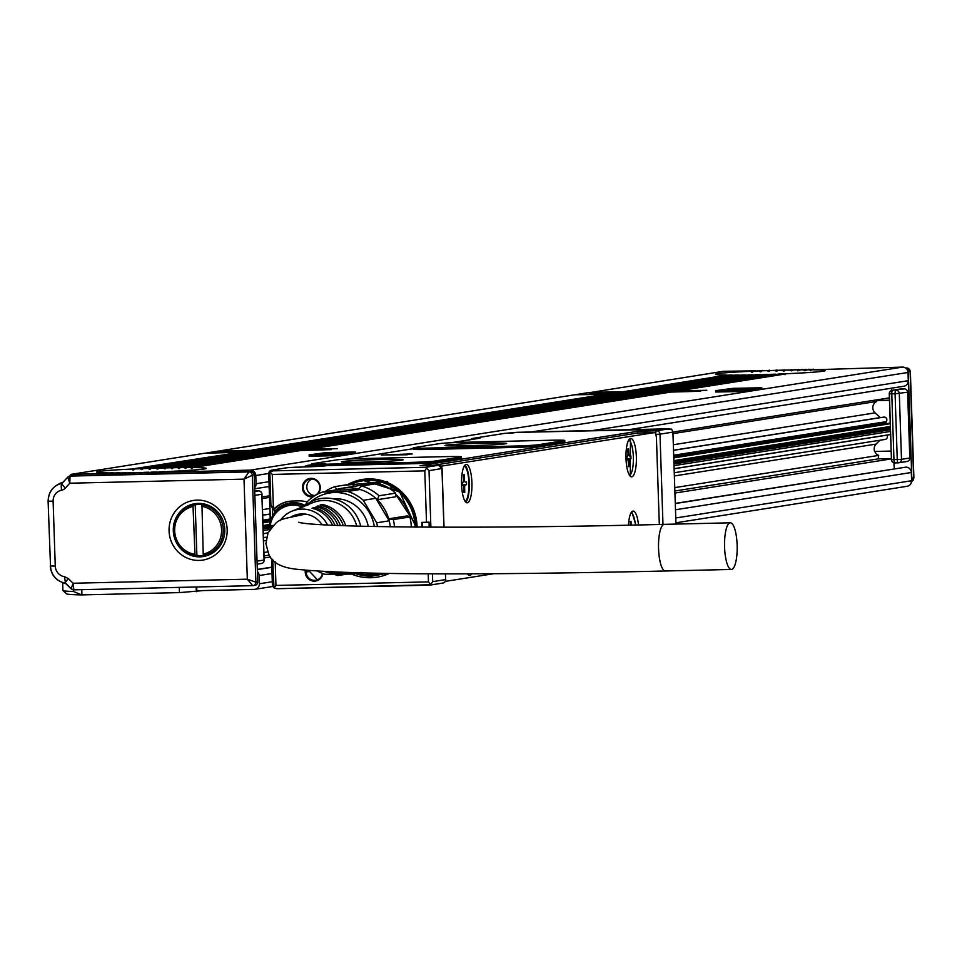 <?xml version="1.0" encoding="UTF-8"?>
<svg xmlns="http://www.w3.org/2000/svg" width="962" height="962" viewBox="0 0 962 962"><rect width="100%" height="100%" fill="white"/><g stroke="black" fill="none" stroke-linecap="round" stroke-linejoin="round"><path stroke-width="1.44" d="M384.343 573.4A48.016 46.2 81 0 1 377.705 574.987A48.016 46.2 81 0 1 377.477 575.023M362.482 480.158A48.016 46.2 81 0 1 362.722 480.122A48.016 46.2 81 0 1 416.45 527.104M384.127 573.4A48.016 46.2 81 0 1 377.236 575.06A48.016 46.2 81 0 1 356.601 573.46M349.266 484.355L362.253 480.194L399.278 491.077L415.981 527.104M381.782 573.364A47.33 45.539 81 0 1 365.861 574.735M364.141 574.542A47.33 45.539 81 0 1 357.96 573.244M355.194 486.556L351.515 484.006A47.33 45.539 81 0 1 415.139 527.104M324.903 491.678A46.645 44.877 81 0 1 334.884 486.628L336.724 489.478A43.218 41.582 81 0 1 342.123 488.239L362.818 484.968A43.218 41.582 81 0 1 371.091 484.523M395.695 494.372A43.218 41.582 81 0 1 409.752 516.907M342.123 488.239A43.218 41.582 81 0 1 358.249 488.973L360.185 489.514L334.824 490.103A43.218 41.582 -99 0 1 336.724 489.478M379.04 495.767L377.272 499.711A43.218 41.582 81 0 1 388.672 518.807L389.213 520.815L375.781 498.316L377.272 499.711L395.743 496.789L395.671 493.145A46.645 44.877 -99 0 0 378.379 483.381L361.748 486.002A46.645 44.877 81 0 1 379.04 495.767L395.671 493.145M393.278 519.588L388.672 518.807L407.154 515.897L409.896 516.967L393.278 519.588A46.645 44.877 81 0 1 394.516 526.899M359.187 572.883A43.218 41.582 81 0 1 355.615 573.617A43.218 41.582 81 0 1 345.045 573.869M334.884 486.628L351.515 484.006M358.249 488.973L361.748 486.002M411.315 527.068A46.645 44.877 -99 0 0 409.896 516.967M361.015 572.366L364.694 574.927L375.324 573.244M338.768 574.025L337.842 575.553L347.342 574.049M337.842 575.553A46.645 44.877 81 0 1 333.838 574.146M305.122 505.555L307.335 501.599A43.218 41.582 81 0 1 322.318 492.087L347.679 491.486L360.185 489.514A43.218 41.582 81 0 1 375.781 498.316L363.275 500.288L376.707 522.787L389.213 520.815A43.218 41.582 81 0 1 390.259 526.839M322.318 492.087L334.824 490.103M369.059 573.111A46.645 44.877 81 0 1 364.694 574.927M317.46 571.127A43.218 41.582 81 0 0 317.676 571.248A43.218 41.582 81 0 0 325.048 574.302L350.408 573.713L356.217 572.799M363.828 479.942A48.016 46.2 81 0 1 364.189 479.882A48.016 46.2 81 0 1 384.427 481.361M385.04 573.412A48.016 46.2 81 0 1 379.184 574.747A48.016 46.2 81 0 1 378.812 574.807M310.473 502.044A40.476 38.937 81 0 1 353.439 497.053A40.476 38.937 81 0 1 374.35 526.563M347.679 491.486A43.218 41.582 81 0 1 355.05 494.552A43.218 41.582 81 0 1 363.275 500.288M376.707 522.787A43.218 41.582 81 0 1 377.465 526.623M344.841 572.438A40.476 38.937 81 0 1 324.747 571.56M352.946 572.703A43.218 41.582 81 0 1 350.408 573.713M364.43 479.846L379.509 479.978M385.245 573.412A48.016 46.2 81 0 1 379.641 574.675A48.016 46.2 81 0 1 379.413 574.711M333.092 498.797A34.295 32.997 81 0 1 368.29 526.442M304.533 506.036A36.364 34.981 81 0 1 360.714 526.25M303.812 506.349A32.323 31.109 81 0 1 304.653 505.988L312.446 502.813A34.295 32.997 81 0 1 356.734 526.142M304.653 505.988A32.323 31.109 81 0 1 308.706 504.665L306.866 505.387A31.902 30.688 81 0 0 302.958 506.673L300.926 507.503A31.385 30.195 81 0 1 304.665 506.265L302.838 506.998A30.952 29.786 81 0 0 299.242 508.201L297.21 509.03A30.447 29.293 81 0 1 300.637 507.876L298.797 508.609A30.014 28.872 81 0 0 295.514 509.716L292.135 511.099A29.161 28.054 81 0 1 327.537 524.999M300.084 507.864A31.385 30.195 81 0 1 300.926 507.503M296.368 509.379A30.447 29.293 81 0 1 297.21 509.03M280.11 520.61A29.161 28.054 81 0 1 292.135 511.099M335.029 525.36A30.447 29.293 81 0 0 313.84 507.563L312.013 508.297A30.014 28.872 81 0 1 332.551 525.252M340.416 525.589A31.385 30.195 81 0 0 317.869 505.964L316.041 506.685A30.952 29.786 81 0 1 337.975 525.492M345.755 525.793A32.323 31.109 81 0 0 321.909 504.353L320.069 505.086A31.902 30.688 81 0 1 343.338 525.709M317.869 505.964L317.917 507.154M313.84 507.563L313.877 508.778M291.258 516.834A24.351 23.425 81 0 1 298.881 514.165A24.351 23.425 81 0 1 322.005 524.675M297.655 515.488A24.351 23.425 81 0 1 300.841 514.165L299.002 514.454A24.351 23.425 -99 0 0 295.611 515.885M302.814 513.888A24.351 23.425 -99 0 0 300.036 515.067M301.96 514.73A24.351 23.425 81 0 1 303.764 513.936M304.918 514.033A24.351 23.425 -99 0 0 304.208 514.369M321.909 504.353L321.945 505.531M369.769 478.896A48.701 46.861 -99 0 0 368.326 479.389M383.261 573.953A48.701 46.861 -99 0 0 384.788 573.977M637.337 433.092A3.427 0.926 -91.3 0 1 638.071 431.241L420.057 465.68A3.427 0.926 -91.3 0 1 420.081 465.68A3.427 0.926 -91.3 0 1 420.117 465.68L438.576 465.247A3.427 0.926 -91.3 0 1 438.576 465.247L420.057 465.68M731.637 569.432A23.328 6.313 -91.3 0 1 731.409 569.444A23.328 6.313 -91.3 0 1 724.566 546.705A23.328 6.313 -91.3 0 1 730.098 522.835A23.328 6.313 -91.3 0 1 730.326 522.811A23.328 6.313 -91.3 0 1 737.157 545.562A23.328 6.313 -91.3 0 1 731.637 569.432M417.099 527.116A48.701 46.861 -99 0 0 368.59 478.908A48.701 46.861 -99 0 0 362.614 479.437A48.701 46.861 -99 0 0 347.643 484.62M355.603 573.617A48.701 46.861 -99 0 0 371.825 576.202L386.363 573.436M312.71 466.45A3.427 0.926 -91.3 0 1 313.311 465.392A18.518 0.649 178.1 0 1 315.68 465.343L311.796 465.187M461.279 456.806L461.327 458.177A20.575 0.721 178.1 0 1 460.57 458.393L434.692 462.481A20.575 0.721 178.1 0 1 409.343 463.816L409.295 462.445A20.575 0.721 -1.9 0 0 434.656 461.111L460.521 457.022A20.575 0.721 -1.9 0 0 461.279 456.806A20.575 0.721 -1.9 0 0 446.26 456.613L361.736 458.585A20.575 0.721 -1.9 0 0 336.387 459.92L311.748 463.816L315.632 463.973A18.518 0.649 -1.9 0 1 326.791 464.201L409.295 462.445M315.632 463.973L315.68 465.343A18.518 0.649 178.1 0 1 326.839 465.572L409.343 463.816M382.215 454.954L406.95 454.785L410.918 453.92L381.373 455.062M564.754 440.464L564.79 441.835A20.575 0.721 178.1 0 1 564.033 442.051L538.167 446.14A20.575 0.721 178.1 0 1 512.818 447.474L512.77 446.103A20.575 0.721 -1.9 0 0 538.119 444.769L563.985 440.68A20.575 0.721 -1.9 0 0 564.754 440.464A20.575 0.721 -1.9 0 0 549.723 440.271L465.211 442.243A20.575 0.721 -1.9 0 0 439.862 443.578L413.997 447.667A20.575 0.721 -1.9 0 0 413.227 447.883A20.575 0.721 -1.9 0 0 428.258 448.076L512.77 446.103M413.227 447.883L413.275 449.254A20.575 0.721 178.1 0 0 428.306 449.446L512.818 447.474M655.747 434.331A3.427 0.926 -91.3 0 1 656.565 430.808L638.071 431.241M609.018 437.566L444.865 463.492M638.034 432.996A6.854 1.852 88.7 0 0 637.962 432.996A6.854 1.852 88.7 0 0 637.902 432.996L609.307 437.518M351.527 574.049A50.084 48.184 -99 0 0 389.213 573.472M417.412 527.116L387.241 481.541L343.061 485.341M443.903 527.212L441.955 468.602L438.54 465.259L425.601 467.291L429.016 470.646L430.892 527.176M275.204 470.49L278.631 469.985L272.547 470.911L278.631 469.985L272.03 470.141A3.427 3.295 -99 0 0 268.843 473.641L269.745 473.725M425.601 467.291L273.088 470.863L270.13 472.017L269.733 473.472L270.815 505.916L270.911 504.954L273.4 508.453A3.427 3.295 -99 0 0 275.433 507.659A28.463 27.393 -99 0 1 288.816 501.37A28.463 27.393 -99 0 1 292.316 501.046L298.917 500.889A28.463 27.393 -99 0 1 307.106 501.996M273.4 508.453L272.27 474.434L270.13 472.017M422.041 527.14L421.873 522.366L426.503 522.258L424.795 470.863L426.803 467.785M675.961 524.086L672.907 432.118L671.62 429.112L516.378 432.419M672.907 432.118L659.98 434.163A3.427 3.295 -99 0 0 656.565 430.808L669.492 428.763L516.895 432.323M516.979 432.323L511.014 433.213M516.678 432.347L504.834 433.357A3.427 0.926 -91.3 0 1 504.87 433.357A3.427 0.926 -91.3 0 1 504.894 433.357A3.427 3.427 0 0 0 504.413 433.393A3.427 3.295 -99 0 0 503.992 433.489M472.835 439.273A3.427 0.926 -91.3 0 1 473.424 438.323A3.427 3.295 -99 0 0 470.959 439.574M476.599 438.684L480.026 438.167L473.424 438.323L504.834 433.357A3.427 3.295 -99 0 0 504.413 433.393L473.003 438.359A3.427 3.427 0 0 0 470.875 439.586M478.691 438.371L451.996 442.7M304.064 466.738L306.71 465.548L305.158 466.69M301.202 467.015L309.067 466.798A18.518 0.649 178.1 0 1 303.343 466.967L295.983 467.243M326.791 464.201L326.839 465.572A18.518 0.649 178.1 0 1 309.018 466.798L303.367 466.967A3.427 0.926 88.7 0 0 303.367 466.967L293.915 467.508M296.356 467.147L287.734 467.652A3.427 0.926 -91.3 0 1 287.758 467.652A3.427 0.926 -91.3 0 1 287.794 467.652M294.144 467.508L287.758 467.652A3.427 3.295 -99 0 0 286.892 467.785M271.404 471.236A3.427 0.926 -91.3 0 1 272.03 470.141L287.734 467.652A3.427 3.427 0 0 0 287.313 467.688L271.609 470.177A3.427 3.427 0 0 0 268.711 473.677L270.286 521.079M277.296 470.19L277.97 470.057M412.133 453.968L382.215 455.026M429.593 585.149L276.84 588.72L430.687 584.728L429.509 585.149L430.687 584.728L428.475 581.878L275.962 585.437L273.978 587.866L272.727 559.631M276.996 588.72L273.978 587.866M272.595 559.487L273.581 585.365M272.523 584.704A3.427 3.295 -99 0 0 273.593 587.073M430.122 585.052L442.448 583.104A3.427 3.295 -99 0 0 445.634 579.605L445.442 573.857M429.822 585.136L442.869 583.068A3.427 3.427 0 0 0 445.767 579.569L432.708 581.649L430.687 584.728M444.576 463.54L432.948 465.38M659.307 524.47L656.481 439.177A6.854 1.852 -91.3 0 0 654.473 432.611A6.854 1.852 -91.3 0 0 654.4 432.611L441.005 466.185M445.454 581.12A6.854 1.852 -91.3 0 0 445.863 581.276A6.854 1.852 -91.3 0 0 445.923 581.276L493.807 573.701M428.475 581.878L428.21 573.821M317.412 579.821L309.608 571.464L305.243 572.065A9.259 8.911 -99 0 0 322.943 573.605M305.243 572.065L305.182 570.165M317.869 493.999A9.259 8.911 -99 0 0 311.063 478.33A9.259 8.911 -99 0 0 302.453 487.782A9.259 8.911 -99 0 0 313.396 496.608M289.189 501.31A28.463 27.393 -99 0 0 276.178 507.539L275.433 507.659M271.729 507.07L274.218 510.569L274.146 508.369A3.427 3.295 -99 0 0 276.178 507.539M274.35 513.263L274.254 510.569A3.427 3.295 -99 0 0 276.359 509.668L278.018 509.403M305.195 505.435A26.756 25.746 -99 0 0 293.121 502.645A26.756 25.746 -99 0 0 289.827 502.946A26.756 25.746 -99 0 0 276.359 509.668M432.708 581.649L432.443 573.833M429.208 527.176L429.04 522.125L426.503 522.258M380.627 459.511A30.868 1.082 -1.9 0 0 341.462 461.856A30.868 1.082 -1.9 0 0 363.997 462.145A30.868 1.082 -1.9 0 0 403.174 459.8A30.868 1.082 -1.9 0 0 380.627 459.511M484.102 443.169A30.868 1.082 -1.9 0 0 444.937 445.502A30.868 1.082 -1.9 0 0 467.472 445.791A30.868 1.082 -1.9 0 0 506.637 443.458A30.868 1.082 -1.9 0 0 484.102 443.169M441.462 466.714A6.854 1.852 -91.3 0 1 442.111 466.161M629.256 474.867A19.204 5.195 88.7 0 0 631.625 476.839A19.204 5.195 88.7 0 0 636.339 461.928A19.204 5.195 88.7 0 0 633.104 440.404A19.204 5.195 88.7 0 0 630.735 438.431A19.204 5.195 88.7 0 0 626.021 453.342A19.204 5.195 88.7 0 0 629.256 474.867M464.814 500.841A19.204 5.195 88.7 0 0 467.183 502.825A19.204 5.195 88.7 0 0 471.897 487.914A19.204 5.195 88.7 0 0 468.662 466.39A19.204 5.195 88.7 0 0 466.293 464.418A19.204 5.195 88.7 0 0 461.58 479.316A19.204 5.195 88.7 0 0 464.814 500.841M638.467 524.927A19.204 5.195 88.7 0 0 633.14 511.062A19.204 5.195 88.7 0 0 630.555 513.828A19.204 5.195 88.7 0 0 628.475 525.144M467.448 573.833A19.204 5.195 88.7 0 0 469.6 575.456A19.204 5.195 88.7 0 0 471.62 573.821M422.595 527.14L422.438 522.354M306.036 570.25L306.096 572.017A8.574 8.249 -99 0 0 322.474 573.424M311.832 496.115A8.574 8.249 -99 0 0 313.48 479.244A8.574 8.249 -99 0 0 303.331 488.287A8.574 8.249 -99 0 0 311.832 496.115M291.498 502.741A26.756 25.746 -99 0 0 284.704 505.387M268.939 486.531L269.216 488.816M381.541 461.544L380.699 461.568A30.868 1.082 -1.9 0 0 363.155 462.157M485.016 445.202L484.163 445.226A30.868 1.082 -1.9 0 0 466.618 445.815M271.621 567.171L271.717 564.261M629.425 439.093A19.204 5.195 -91.3 0 1 630.459 440.476L630.29 476.238M464.983 465.079L466.017 466.45A19.204 5.195 -91.3 0 1 469.312 485.533A19.204 5.195 -91.3 0 1 465.848 502.224M635.822 524.987L631.83 511.736M468.266 574.855L469.011 573.833M309.608 571.464L309.572 570.55M312.001 479.004A8.574 8.249 -99 0 0 314.61 495.538M300.36 503.547A25.721 24.747 -99 0 0 292.761 503.523L289.802 503.992A25.721 24.747 -99 0 0 269.288 525.517L273.232 525.468M629.569 475.372A17.833 4.822 88.7 0 0 632.479 448.496A17.833 4.822 88.7 0 0 628.751 440.007M465.127 501.346A17.833 4.822 88.7 0 0 468.037 474.47A17.833 4.822 88.7 0 0 464.309 465.981M635.437 524.999A17.833 4.822 88.7 0 0 634.884 521.127A17.833 4.822 88.7 0 0 631.156 512.638M271.092 525.517L270.899 528.102M304.184 506.18A25.721 24.747 -99 0 0 289.802 503.992M628.006 452.861L628.751 452.849A3.427 0.926 88.7 0 0 629.761 456.132A3.427 0.926 88.7 0 0 629.785 456.12L630.904 455.952L630.988 458.694L629.882 458.862A3.427 0.926 88.7 0 0 629.076 462.433L628.33 462.457M627.332 459.271A3.427 0.926 88.7 0 0 627.296 459.271L627.332 459.271A3.427 0.926 88.7 0 1 628.33 462.554L628.463 466.666L629.208 466.546L629.076 462.433M628.751 452.849L628.619 448.737L627.873 448.845L628.018 452.958A3.427 0.926 88.7 0 1 627.2 456.529L626.094 456.709L626.19 459.451L627.296 459.271M463.564 478.835L464.309 478.823A3.427 0.926 88.7 0 0 465.319 482.106A3.427 0.926 88.7 0 0 465.343 482.106L466.462 481.926L466.546 484.668L465.44 484.848A3.427 0.926 88.7 0 0 464.634 488.419L463.888 488.431M462.89 485.245A3.427 0.926 88.7 0 0 462.854 485.257L462.89 485.245A3.427 0.926 88.7 0 1 463.888 488.54L464.021 492.64L464.766 492.532L464.634 488.419M464.309 478.823L464.177 474.711L463.431 474.831L463.576 478.944A3.427 0.926 88.7 0 1 462.758 482.515L461.652 482.683L461.748 485.425L462.854 485.257M631.144 525.084L631.024 521.368L630.29 521.488L630.411 525.096M309.067 466.57L310.642 466.738M270.262 525.541A24.351 23.425 81 0 1 302.188 506.986M630.988 458.694L627.032 458.778L626.959 456.577M629.882 458.862L627.032 458.778M629.208 466.546L628.463 466.57M466.546 484.668L462.59 484.764L462.518 482.551M465.44 484.848L462.59 484.764M464.766 492.532L464.021 492.544M250.324 470.141L902.548 367.099L811.772 369.805A54.882 1.912 178.1 0 1 825.228 370.61A54.882 1.912 178.1 0 1 787.084 373.701L678.679 390.825L706.817 390.295L676.839 391.113L672.582 391.787L700.709 391.257L670.742 392.075L309.151 449.206L337.277 448.677L307.299 449.494L303.054 450.168L331.181 449.639L301.202 450.457L192.809 467.58A54.882 1.912 178.1 0 1 206.265 468.398A54.882 1.912 178.1 0 1 168.122 471.488L163.829 472.162L250.324 470.141A5.483 5.279 81 0 1 255.796 475.505L256.06 483.73L268.975 481.685M761.736 389.105L761.82 387.77L732.9 388.347L715.62 390.656L748.749 389.85L761.688 387.806M715.74 390.68L715.656 392.027L744.576 391.438L761.736 389.177M355.243 453.33L355.327 451.984L326.419 452.573L309.127 454.87L342.268 454.064L355.206 452.02M309.259 454.894L309.175 456.241L338.083 455.651L355.243 453.391M902.548 367.099A5.483 5.279 81 0 1 908.02 372.462L908.284 380.687A5.483 5.279 81 0 1 903.186 386.291M755.627 370.851L723.46 371.284L589.273 392.7M762.89 370.683L753.667 371.152A54.882 1.912 178.1 0 1 759.054 370.923L760.064 371.777L762.048 370.815A54.882 1.912 178.1 0 1 767.195 370.623L768.157 371.476L770.069 370.526A54.882 1.912 178.1 0 1 774.987 370.37L776.899 371.2L777.753 370.286A54.882 1.912 178.1 0 1 782.503 370.154L783.393 371.019L785.16 370.093A54.882 1.912 178.1 0 1 789.73 369.997L791.618 370.707M770.153 370.514L762.048 370.815M777.561 370.49L770.069 370.526M784.896 370.382L777.753 370.286M792.099 370.154L785.16 370.093M799.206 369.829L794.275 369.636L791.486 370.851M806.469 369.661L801.526 369.468L798.352 370.743L796.668 369.877A54.882 1.912 178.1 0 0 792.279 369.949M813.732 369.492L808.789 369.288L804.917 370.683L803.306 369.805A54.882 1.912 178.1 0 0 799.109 369.841M891.497 388.179L891.497 390.488M672.967 433.634L876.743 401.443L876.61 399.879M811.772 369.805L810.329 370.683L809.583 369.793A54.882 1.912 178.1 0 0 805.627 369.793M798.352 370.743L797.486 370.755L798.484 370.598M804.917 370.683L804.088 370.683L805.026 370.538M785.016 374.675L783.982 373.833A54.882 1.912 178.1 0 1 778.703 374.05L671.416 390.993L676.358 391.197M776.731 375.012L775.745 374.158A54.882 1.912 178.1 0 1 770.694 374.338L664.153 391.161L669.095 391.366M768.806 375.288L767.856 374.422A54.882 1.912 178.1 0 1 762.998 374.567L656.902 391.33L661.832 391.534M761.182 375.505L760.281 374.651A54.882 1.912 178.1 0 1 755.591 374.759L649.639 391.51L654.569 391.702M647.306 391.871L642.135 391.931M640.043 392.039L634.872 392.099M632.78 392.207L629.833 392.219M630.928 392.508L621.464 393.29M629.016 392.809L637.878 392.027L628.775 393.061M636.267 392.64L645.141 391.859L636.038 392.893M643.53 392.472L652.404 391.69L643.301 392.724M650.793 392.304L659.667 391.522L650.565 392.556M658.056 392.123L666.931 391.354L657.828 392.388M665.319 391.955L674.194 391.185L665.091 392.207M621.753 392.977L630.615 392.195M265.572 450.228L627.164 393.097L631.781 392.989L265.344 450.481M272.835 450.06L634.427 392.929L639.045 392.821L272.607 450.312M280.098 449.879L641.69 392.761L646.308 392.652L279.87 450.144M287.361 449.711L648.953 392.592L653.571 392.484L287.133 449.963M294.625 449.543L656.216 392.424L660.834 392.316L294.396 449.795M301.888 449.374L663.479 392.255L668.097 392.147L301.659 449.627M260.293 450.348L624.518 393.157L260.305 450.601M261.399 450.877L251.936 451.671M259.475 451.19L268.35 450.408L259.247 451.443M266.739 451.022L275.613 450.24L266.51 451.274M274.002 450.853L282.876 450.072L273.773 451.106M281.265 450.673L290.139 449.903L281.036 450.937M288.528 450.505L297.402 449.723L288.299 450.757M295.791 450.336L304.665 449.555L295.562 450.589M252.212 451.358L261.087 450.577M108.598 473.713L107.888 472.823A54.882 1.912 178.1 0 1 96.561 472.029A54.882 1.912 178.1 0 1 131.541 469.083L133.718 469.877L134.704 468.939A54.882 1.912 178.1 0 1 140.091 468.71L142.148 469.516L143.085 468.602L252.345 451.599L148.22 468.41L150.204 469.228L151.094 468.314L257.636 451.479L262.253 451.37L156.024 468.157L157.924 468.987L158.79 468.073A54.882 1.912 178.1 0 1 163.528 467.941L164.43 468.807L166.198 467.881A54.882 1.912 178.1 0 1 170.755 467.785L172.655 468.482M158.79 468.073L264.887 451.31L269.516 451.202L163.528 467.941M166.198 467.881L276.779 451.034L170.755 467.785M173.316 467.736L284.043 450.865L177.693 467.664A54.882 1.912 178.1 0 0 173.316 467.736L171.621 468.65L172.523 468.638M180.147 467.628L291.306 450.697L184.331 467.592A54.882 1.912 178.1 0 0 180.147 467.628L179.389 468.53L177.693 467.664M186.664 467.58L298.569 450.517L190.62 467.58A54.882 1.912 178.1 0 0 186.664 467.58L185.943 468.47L184.331 467.592M192.809 467.58L192.135 468.47L190.62 467.58M179.389 468.53L178.523 468.542L179.509 468.386M185.943 468.47L185.125 468.47L186.063 468.326M192.135 468.47L191.366 468.47L192.244 468.326M166.041 472.462L165.019 471.62A54.882 1.912 178.1 0 1 159.74 471.837L156.565 472.33L161.195 472.222L162.073 473.088A0.685 0.661 -99 0 0 163.011 473.063L163.829 472.162M157.756 472.799L156.782 471.945A54.882 1.912 178.1 0 1 151.719 472.126L149.302 472.498L153.932 472.39L154.81 473.256A0.685 0.661 -99 0 0 155.748 473.244L156.565 472.33M149.831 473.076L148.894 472.21A54.882 1.912 178.1 0 1 144.035 472.354L142.039 472.667L146.669 472.558L147.547 473.436A0.685 0.661 -99 0 0 148.485 473.412L149.302 472.498M142.22 473.292L141.306 472.438A54.882 1.912 178.1 0 1 136.628 472.546L134.776 472.847L139.406 472.739L140.284 473.605A0.685 0.661 -99 0 0 141.222 473.581L142.039 472.667M254.605 487.674A5.483 5.279 -99 0 0 256.06 483.73M134.884 473.472L134.007 472.607L132.143 472.907L133.021 473.773A0.685 0.661 -99 0 0 133.958 473.749L134.776 472.847M132.143 472.907L127.513 473.015L126.695 473.917A0.685 0.661 -99 0 1 125.757 473.941L126.828 473.773M127.826 473.617L126.984 472.739L124.88 473.076L125.757 473.941M124.88 473.076L120.25 473.184L119.432 474.086A0.685 0.661 -99 0 1 118.494 474.11L119.565 473.941M121.068 473.701L120.262 472.823L117.617 473.244L118.494 474.11M117.617 473.244L112.999 473.352L112.169 474.254A0.685 0.661 -99 0 1 111.231 474.278L112.301 474.11M114.634 473.737L113.877 472.859L110.353 473.412L111.231 474.278M110.353 473.412L105.736 473.52L104.906 474.422A0.685 0.661 -99 0 1 103.968 474.446L105.038 474.278M107.888 472.823L103.09 473.581L103.968 474.446M103.09 473.581L71.236 474.326L69.589 476.142M621.668 392.015L726.863 375.036A54.882 1.912 178.1 0 1 715.524 374.254A54.882 1.912 178.1 0 1 750.504 371.296L752.681 372.09L753.667 371.152M755.314 370.538L750.504 371.296M621.356 391.702L589.502 392.448M752.849 371.933L751.575 372.138L752.681 372.09M762.577 370.37L759.054 370.923M761.267 371.585L760.064 371.777L761.122 371.729M769.841 370.202L767.195 370.623M769.311 371.296L768.157 371.476L769.167 371.44M777.104 370.033L774.987 370.37M777.031 371.043L775.925 371.224L776.899 371.2M784.367 369.865L782.503 370.154M784.463 370.851L783.393 371.019L784.331 370.995M791.63 369.697L789.73 369.997M798.893 369.528L796.668 369.877M806.156 369.36L803.306 369.805M813.419 369.18L809.583 369.793M889.405 397.859L672.907 432.07M269.444 495.803L262.073 496.969M269.492 497.378L262.133 498.544M876.574 400.649L889.489 400.348M876.743 400.493L889.489 400.204M783.982 373.833L676.045 390.885M775.745 374.158L668.782 391.053M767.856 374.422L661.519 391.221M760.281 374.651L654.256 391.402M642.375 391.678L748.472 374.915A54.882 1.912 178.1 0 0 752.969 374.819L753.847 375.685M635.112 391.847L741.642 375.012A54.882 1.912 178.1 0 0 745.959 374.952L746.789 375.829M629.821 391.967L735.124 375.06A54.882 1.912 178.1 0 0 739.237 375.036L740.031 375.914M623.364 392.34L728.98 375.06A54.882 1.912 178.1 0 0 732.84 375.072L733.609 375.95M726.863 375.036L727.573 375.926M739.237 375.036L632.467 391.907M745.959 374.952L639.73 391.738M752.969 374.819L646.993 391.57M624.254 393.23L622.173 392.304L623.869 392.015L623.893 392.64M623.869 392.015L611.086 393.686L619.023 393.049L619.985 393.903M254.714 451.611L252.645 450.685L254.341 450.396L254.353 451.022M254.341 450.396L241.546 452.068L249.495 451.431L250.445 452.284M150.349 469.083L149.182 469.264L150.204 469.228M143.085 468.602A54.882 1.912 178.1 0 1 148.22 468.41M165.5 468.638L164.43 468.807L165.368 468.783M158.069 468.831L156.95 469.011L157.924 468.987M151.094 468.314A54.882 1.912 178.1 0 1 156.024 468.157M165.019 471.62L161.195 472.222M156.782 471.945L153.932 472.39M148.894 472.21L146.669 472.558M141.306 472.438L139.406 472.739M134.007 472.607A54.882 1.912 178.1 0 1 129.509 472.703L127.513 473.015M126.984 472.739A54.882 1.912 178.1 0 1 122.679 472.799L120.25 473.184M120.262 472.823A54.882 1.912 178.1 0 1 116.161 472.847L112.999 473.352M113.877 472.859A54.882 1.912 178.1 0 1 110.017 472.847L105.736 473.52M133.874 469.721L132.6 469.925L133.718 469.877M142.304 469.372L141.089 469.564L142.148 469.516M237.361 452.729L131.541 469.083M237.049 452.417L205.195 453.162L71.236 474.326M723.761 389.538L751.959 388.54L730.687 388.684L723.761 389.538L725.204 389.899L751.394 388.6M317.268 453.751L345.478 452.765L324.206 452.898L317.268 453.751L318.711 454.112L344.913 452.813M911.579 479.894A3.427 3.295 -99 0 0 911.808 478.535L908.26 371.645A3.427 3.295 -99 0 0 906.36 368.638M899.133 462.698L906.613 461.519A3.427 3.295 -99 0 0 909.799 458.008L907.623 392.231A3.427 3.295 -99 0 0 904.208 388.888L900.901 388.961A3.427 3.295 -99 0 0 900.071 389.093M628.907 392.496L628.198 391.606L623.989 391.642M630.158 391.654L629.605 392.508L630.158 391.654M619.829 392.304L587.662 392.736L576.575 394.492L608.742 394.059M611.086 393.686L610.425 394.384M615.319 394.636L614.273 393.807L609.223 393.975L253.824 450.721M606.89 394.348L574.723 394.781L219.973 450.829L252.14 450.396M259.379 450.877L258.658 449.988L254.461 450.024M260.618 450.024L260.077 450.889L260.618 450.024M250.288 450.685L218.121 451.118L207.034 452.874L239.201 452.429M241.546 452.068L240.897 452.765M245.791 453.018L244.733 452.188L239.694 452.356L134.704 468.939M71.056 475.937A3.427 3.295 81 0 1 71.885 475.805L250.769 471.633A3.427 3.295 81 0 1 254.184 474.975L257.732 581.866A3.427 3.295 81 0 1 254.545 585.377L253.535 585.533M57.912 484.583A20.575 19.805 81 0 1 63.035 482.178M876.743 401.443A6.854 6.602 -99 0 0 875.083 412.866L673.328 444.745M879.869 440.259L876.117 444.095A6.854 6.602 -99 0 0 874.626 451.443L891.173 451.058M880.374 417.664A0.685 0.661 -99 0 1 880.254 417.58L875.083 412.866M886.88 423.617L886.062 422.871A0.685 0.661 -99 0 1 886.002 421.909L886.206 421.657A2.742 2.646 -99 0 0 883.657 417.147L673.52 450.348L883.777 417.123M884.391 439.418A2.742 2.646 -99 0 0 886.928 435.173M732.84 375.072L628.198 391.606M623.436 392.352L619.023 393.049M253.896 450.733L249.495 451.431M244.733 452.188L140.091 468.71M612.397 394.119L611.255 393.302L608.429 393.747M611.255 393.302L589.67 393.578L619.516 391.991M617.303 393.35L616.678 392.448M614.273 393.807L258.658 449.988M606.577 394.035L251.828 450.084M242.869 452.501L241.715 451.683L220.13 451.96L249.976 450.372M241.715 451.683L238.889 452.128M247.763 451.731L247.15 450.817M62.915 582.623A87.807 3.066 -1.9 0 0 62.662 582.864L62.915 590.403A87.807 3.066 -1.9 0 0 62.975 590.512L66.51 593.819A84.379 2.946 -1.9 0 0 81.65 594.901L179.449 592.616L203.776 590.548M64.43 583.008A20.575 19.805 -99 0 0 65.584 583.381M674.759 487.614L878.703 455.399A6.854 6.602 81 0 1 874.819 451.431M263.925 552.525L267.676 551.923M268.001 532.948L263.299 533.694M268.037 532.84L263.299 533.597M263.095 527.453L270.454 526.298M262.939 522.811L270.106 521.681M262.915 522.198L270.286 521.031M673.749 457.287L890.247 423.088M673.773 457.912L890.259 423.701M673.917 462.554L890.415 428.355M890.62 434.487L674.121 468.686M890.62 434.583L674.134 468.783M913.635 477.609L911.808 478.535M910.112 371.729L913.647 478.246A3.427 3.295 -99 0 1 911.579 481.517M906.829 368.001L905.783 368.145M878.703 455.399L878.234 458.874L891.425 458.561M894.275 468.795L893.878 462.758M675.276 503.391L905.867 467.147A5.483 5.279 81 0 1 911.339 472.498L911.603 480.723A5.483 5.279 81 0 1 906.505 486.327M65.512 583.164L64.49 576.671L68.35 578.595L73.1 583.249L247.318 579.184L243.999 479.136L69.781 483.213L67.737 477.152A3.427 3.295 81 0 1 70.034 476.094L71.885 475.805M250.769 471.633L248.917 471.921A3.427 3.295 81 0 1 252.333 475.264L243.999 479.136L248.917 471.921L70.034 476.094L69.781 483.213L65.356 488.083A6.854 1.479 -137.7 0 1 62.121 483.177L67.737 477.152M68.35 578.595A6.854 1.142 134.4 0 0 65.392 583.2L71.104 588.792L73.737 589.85L252.693 585.666L247.318 579.184L255.88 582.166L252.333 475.264L254.184 474.975M71.128 588.816L73.1 583.249L73.809 589.838L252.549 585.666M196.717 586.976L196.837 590.716L254.281 589.369A5.483 5.279 -99 0 0 259.379 583.766L259.115 575.541A5.483 5.279 -99 0 0 257.395 571.656M878.234 458.874L674.867 491.005M269.252 555.086L264.033 555.904M891.425 458.862L674.939 493.061M270.478 556.962L264.105 557.96M257.323 569.42L271.813 567.135M199.122 560.425A30.183 29.04 81 0 1 169.071 530.952A30.183 29.04 81 0 1 197.126 500.12A30.183 29.04 81 0 1 226.238 522.955A30.183 29.04 81 0 1 211.532 557.19A30.183 29.04 81 0 1 199.122 560.425M62.975 590.512A87.807 3.066 -1.9 0 0 73.437 591.51L81.65 594.901M62.662 582.864A87.807 3.066 -1.9 0 0 65.777 583.573M199.928 556.854A26.756 25.746 -99 0 0 203.222 556.553A26.756 25.746 -99 0 0 210.931 553.98A26.756 25.746 -99 0 0 223.966 523.641A26.756 25.746 -99 0 0 198.16 503.403A26.756 25.746 -99 0 0 194.865 503.703A26.756 25.746 -99 0 0 173.4 532.443A26.756 25.746 -99 0 0 199.928 556.854M204.87 556.228L203.259 556.325A26.756 25.746 81 0 1 196.116 555.447M190.199 505.892A26.756 25.746 81 0 1 196.537 503.499M206.662 504.689A25.721 24.747 -99 0 0 200.589 504.052A25.721 24.747 -99 0 0 197.426 504.341A25.721 24.747 -99 0 0 196.873 504.437M204.906 555.242A25.721 24.747 -99 0 0 205.459 555.158A25.721 24.747 -99 0 0 214.129 551.984M203.788 504.521A25.721 24.747 -99 0 0 199.483 504.232L193.362 505.002A25.721 24.747 -99 0 0 173.894 526.851A25.721 24.747 -99 0 0 187.782 553.258A25.721 24.747 -99 0 0 195.033 555.615L196.885 555.327A25.721 24.747 -99 0 0 201.19 555.615A25.721 24.747 -99 0 0 204.353 555.327A25.721 24.747 -99 0 0 205.471 555.122L203.619 555.423A25.721 24.747 -99 0 0 223.244 529.641A25.721 24.747 -99 0 0 201.948 504.809L203.788 504.521M197.426 504.341L195.202 504.713L196.885 555.327M201.623 506.252A24.351 23.425 81 0 1 221.561 529.725A24.351 23.425 81 0 1 203.21 554.088L201.948 504.809M203.21 554.088L203.619 555.423M194.625 554.28A24.351 23.425 81 0 1 187.987 552.08A24.351 23.425 81 0 1 174.819 527.212A24.351 23.425 81 0 1 193.037 506.457L195.033 555.615M193.037 506.457L193.362 505.002M665.62 570.971A23.328 6.313 -91.3 0 1 665.391 570.995C473.388 575.3 350.986 574.771 298.208 569.408C281.998 567.965 272.198 562.914 268.783 554.268L265.885 543.614L268.073 532.792C279.906 518.181 274.687 520.707 304.581 514.309A23.328 22.439 81 0 1 305.808 514.153M731.409 569.444L665.391 570.995A23.328 6.313 -91.3 0 1 658.561 548.665A23.328 6.313 -91.3 0 1 664.069 524.374A23.328 6.313 -91.3 0 1 664.297 524.35A23.328 6.313 -91.3 0 1 664.526 524.362M459.114 442.412A3.427 0.926 -91.3 0 1 459.283 442.328L452.681 442.484M459.283 442.328A18.518 0.649 178.1 0 1 465.44 442.231M347.27 459.114L413.263 448.689L347.535 459.102M306.301 465.584L311.532 464.754L306.71 465.548L313.311 465.392M429.016 470.646L441.955 468.542M445.574 573.857L445.634 579.545M272.27 474.434L424.795 470.863M460.57 458.393L460.521 457.022M434.692 462.481L434.656 461.111M331.842 465.632L331.806 464.261M564.033 442.051L563.985 440.68M538.167 446.14L538.119 444.769M428.306 449.446L428.258 448.076M662.974 524.386L659.98 434.163L655.771 434.379M654.4 432.611L637.902 432.996M275.962 585.437L275.18 561.844M270.911 504.954L269.901 474.362M273.436 584.728L272.39 584.68L271.657 558.453M270.659 528.427L270.562 525.529M270.394 520.719L268.843 473.701M272.619 515.848L272.414 509.92M316.522 466.486L300.06 467.039M255.796 475.505L268.711 473.46M531.18 431.998L908.02 372.462M718.169 392.051L718.121 390.68M744.576 391.438L744.528 390.067M748.797 391.221L748.749 389.85M311.676 456.277L311.628 454.906M338.083 455.651L338.047 454.28M342.316 455.435L342.268 454.064M592.58 430.555L908.284 380.687M616.197 393.23L616.221 393.855M246.669 451.611L246.693 452.224M162.073 473.088L163.143 472.919M154.81 473.256L155.88 473.088M147.547 473.436L148.617 473.256M140.284 473.605L141.354 473.436M133.021 473.773L134.091 473.605M614.634 393.482L614.646 394.095M245.094 451.863L245.118 452.477M269.865 508.489L262.494 509.644M898.231 462.83L894.997 462.902A3.427 0.926 -91.3 0 1 894.961 462.914A3.427 0.926 -91.3 0 1 894.311 462A3.427 0.926 -91.3 0 1 893.963 459.632L891.774 393.843L895.081 393.771A3.427 0.926 -91.3 0 1 895.273 391.306A3.427 0.926 -91.3 0 1 895.887 390.199A3.427 3.295 81 0 1 899.302 393.542L901.49 459.331L897.257 459.547L891.449 459.595L889.405 393.843M910.882 481.709L913.9 478.042L910.365 371.404L906.757 368.001L905.615 368.025L906.685 368.001A3.427 3.295 -99 0 1 910.1 371.356L908.26 371.645M900.901 388.961L892.592 390.271A3.427 3.295 -99 0 0 889.67 392.316M904.208 388.888L892.592 390.271A3.427 0.926 -91.3 0 0 891.966 391.378A3.427 0.926 -91.3 0 0 891.774 393.843L889.405 393.783M907.034 461.483L898.724 462.794A3.427 3.295 -99 0 1 898.304 462.83A3.427 0.926 88.7 0 1 898.267 462.83A3.427 0.926 88.7 0 1 897.606 461.928A3.427 0.926 88.7 0 1 897.257 459.547L895.081 393.771L907.623 392.231M909.799 458.008L901.49 459.331A3.427 3.295 -99 0 1 898.724 462.794A3.427 3.427 0 0 1 898.267 462.83L894.961 462.914A3.427 3.427 0 0 1 891.449 459.595L889.273 393.819A3.427 3.427 0 0 1 892.171 390.307L900.48 388.997M892.087 461.267A3.427 3.295 -99 0 0 894.925 462.902M67.352 477.585L62.374 483.056A6.854 1.479 -137.7 0 0 62.121 483.177A6.854 1.864 79.1 0 0 61.628 490.187A7.203 6.926 81 0 0 65.356 488.083M252.621 585.666L253.114 585.63A3.427 3.295 81 0 0 255.88 582.166L257.732 581.866M254.966 585.341L253.114 585.63A3.427 3.295 81 0 1 252.693 585.666M179.449 592.616L179.281 587.385M196.356 591.726L196.2 586.988M264.045 559.968L264.045 560.028A3.427 3.295 -99 0 1 260.858 563.54L257.143 564.117M254.858 495.358L261.856 494.252L264.045 560.028L257.046 561.135M254.738 491.486L258.441 490.897A3.427 3.295 81 0 1 261.856 494.252L261.989 494.215A3.427 3.427 0 0 0 258.477 490.897A3.427 0.926 88.7 0 0 258.441 490.897L255.146 490.981A3.427 0.926 -91.3 0 1 255.183 490.981A3.427 0.926 -91.3 0 1 255.207 490.981M254.714 491.017L254.726 491.017A3.427 3.295 81 0 0 254.714 491.017L255.146 490.981A3.427 3.427 0 0 0 254.726 491.017A3.427 3.295 81 0 1 255.146 490.981L258.477 490.897A3.427 0.926 88.7 0 1 258.513 490.897M263.54 540.872L265.981 540.488M674.362 475.962L876.117 444.095M269.913 529.485L263.191 530.543M270.502 527.717L263.143 528.884M263.071 526.791L270.43 525.625M263.023 525.529L269.444 524.518M270.25 520.165L262.891 521.32M270.226 519.191L262.854 520.358M270.214 518.975L262.842 520.141M886.206 421.657L673.677 455.23M270.057 514.093L262.686 515.259L270.057 514.093M880.254 417.58L673.508 450.24M270.045 513.985L262.686 515.151M886.002 421.909L673.689 455.447M886.062 422.871L673.713 456.421M673.857 460.63L890.355 426.419M673.905 461.88L890.391 427.681M890.463 429.773L673.965 463.973M890.523 431.433L674.025 465.644M73.665 589.838A3.427 3.295 81 0 1 71.441 588.888M81.758 589.658L81.926 594.889M61.628 490.187A10.979 10.558 81 0 0 53.114 501.214L55.255 566.053L50.252 565.981C51.214 575.408 56.253 581.132 65.368 583.164L65.392 583.2A6.854 1.142 134.4 0 0 65.693 583.249L70.996 588.455M65.224 583.116A17.833 17.16 81 0 1 50.505 566.041M48.353 501.082A17.833 17.16 81 0 1 62.133 483.164L62.169 483.164C53.138 485.642 48.449 491.63 48.1 501.154L48.353 501.082M257.323 569.6L271.813 567.315M675.288 503.571L905.867 467.147M259.115 575.541L272.018 573.496M675.492 509.764L911.339 472.498M259.379 583.766L272.294 581.721M675.757 517.989L911.603 480.723M64.49 576.671A10.979 10.558 81 0 1 55.255 566.053M73.389 589.838L73.437 591.51M53.114 501.214L48.1 501.154L50.505 565.909M363.083 480.062L402.741 492.905M378.078 574.927L384.704 573.412M355.615 573.617L360.101 572.907M304.581 514.309L305.7 514.129M298.653 522.246C311.664 527.104 470.55 529.377 664.297 524.35L730.326 522.811M444.023 527.212L442.075 468.566A3.427 3.427 0 0 0 438.576 465.247M511.243 433.201L504.87 433.357M479.365 438.239L452.26 442.52M309.018 466.798L325.721 465.824M311.544 465.259L311.496 463.888M452.356 462.313L450.709 462.349M615.151 436.375L616.798 436.339M304.004 466.738L306.71 465.548M271.512 558.285L272.39 584.68A3.427 3.427 0 0 0 273.641 587.217M654.473 432.611L637.962 432.996M274.567 508.297L273.821 508.417M274.639 510.533L277.212 510.125M270.538 528.595L270.43 525.541M316.582 466.486L300 467.039M715.656 392.027L715.62 390.656M761.856 389.141L761.82 387.77M309.175 456.241L309.127 454.87M355.375 453.355L355.327 451.984M254.641 488.792L269.132 486.507M628.571 429.725L903.859 386.231M624.001 391.979L624.013 392.616M254.461 450.36L254.485 450.998M69.637 476.13L71.465 475.841M261.989 494.215L264.165 559.992A3.427 3.427 0 0 1 261.279 563.491L257.143 564.153M263.432 537.65L266.546 537.157M674.254 472.739L885.184 439.418M67.472 477.284L69.697 476.13M254.954 589.309L272.967 586.459M675.925 522.799L907.178 486.267M205.459 555.158L204.353 555.327"/></g></svg>
